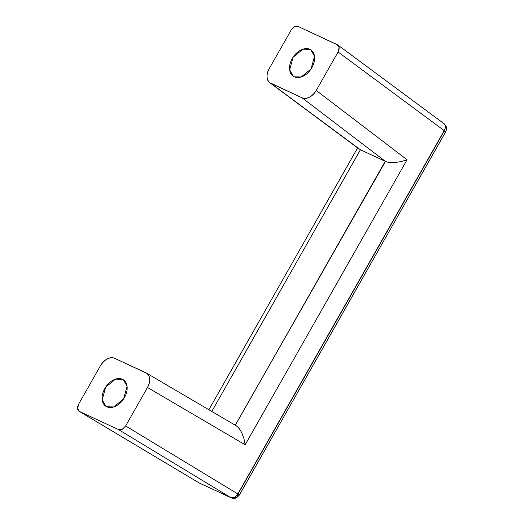 <?xml version="1.0" encoding="UTF-8"?>
<svg xmlns="http://www.w3.org/2000/svg" width="524" height="524" viewBox="0 0 524 524"><rect width="100%" height="100%" fill="white"/><g stroke="black" fill="none" stroke-linecap="round" stroke-linejoin="round"><path stroke-width="0.79" d="M106.824 406.788L105.861 406.244L102.219 399.812L105.658 387.171L115.496 379.147L122.446 379.291L124.286 380.516L122.446 379.291C119.741 378.033 116.669 378.308 113.236 380.103C109.798 381.898 107.001 384.695 104.846 388.494C102.691 392.293 101.8 395.974 102.187 399.543C102.58 403.12 104.119 405.53 106.824 406.788C109.529 408.045 112.601 407.77 116.033 405.976C119.472 404.181 122.269 401.384 124.424 397.585C126.585 393.786 127.47 390.105 127.083 386.529C126.697 382.959 125.151 380.548 122.446 379.291L123.415 379.834L127.05 386.267L123.612 398.908L113.773 406.932L106.824 406.788M360.42 149.792L385.212 161.3L360.42 149.792L211.788 411.432L360.42 149.792L270.81 83.309C268.642 82.307 267.404 80.369 267.096 77.506C266.781 74.637 267.495 71.683 269.225 68.644L291.075 30.169L294.429 26.816L298.117 26.495L337.286 44.678L339.139 47.573L338.072 51.987L444.214 130.62C446.186 131.996 446.134 132.225 444.064 131.301L237.667 494.617C239.743 495.534 239.796 495.311 237.824 493.936L234.523 497.322L236.717 497.656L234.523 497.322A6.34 4.454 -58.8 0 0 237.824 493.936L125.636 425.947L122.282 429.3L118.601 429.628L230.789 497.617L198.937 482.814A6.34 4.146 -59.2 0 0 199.199 482.951L79.432 411.445L118.601 429.628L79.432 411.445L77.578 408.55L78.639 404.128L100.497 365.66L78.639 404.128C77.054 407.358 77.218 409.742 79.137 411.288L199.199 482.951A6.34 4.644 114.9 0 0 199.552 483.135M199.52 483.121L230.789 497.617A6.34 4.454 -58.8 0 0 234.523 497.322L231.11 497.787L198.937 482.814M311.728 50.553L309.887 49.335L310.856 49.872L314.492 56.31L311.06 68.952L301.215 76.976L294.265 76.832C296.97 78.083 300.042 77.814 303.481 76.013C306.913 74.218 309.71 71.421 311.872 67.629C314.027 63.83 314.911 60.142 314.524 56.572C314.138 53.003 312.592 50.586 309.887 49.335C307.182 48.077 304.117 48.346 300.678 50.147C297.239 51.941 294.442 54.738 292.287 58.537C290.132 62.33 289.248 66.017 289.634 69.587C290.021 73.157 291.567 75.574 294.265 76.832L293.302 76.288L289.661 69.856L293.099 57.208L302.938 49.184L309.887 49.335L311.728 50.553M146.871 373.376L114.605 358.278L145.908 372.806C148.069 373.815 149.307 375.747 149.622 378.616C149.93 381.479 149.222 384.433 147.493 387.478L125.636 425.947L147.493 387.478L245.147 444.778L407.063 159.748L316.221 90.462C314.492 93.501 312.245 95.748 309.494 97.189C306.737 98.63 304.274 98.846 302.106 97.844L385.468 161.418L235.256 425.272M269.768 82.687L359.268 149.157L270.81 83.309L302.106 97.844L269.709 82.648C266.343 79.393 266.185 74.722 269.225 68.644L291.075 30.169L294.429 26.816L298.117 26.495L337.829 45.005C339.513 46.629 339.591 48.955 338.072 51.987L316.221 90.462L338.072 51.987L444.214 130.62L237.824 493.936L125.636 425.947L122.282 429.3L118.601 429.628L230.789 497.617A6.34 4.644 -65.1 0 0 231.136 497.8M100.497 365.66C102.226 362.615 104.466 360.374 107.224 358.933C109.981 357.492 112.437 357.27 114.605 358.278C109.47 356.739 104.767 359.195 100.497 365.66M237.667 494.617L236.717 497.656L239.291 495.167L445.688 131.852A6.34 0.478 -150.4 0 0 444.214 130.62L237.824 493.936A6.34 0.478 29.6 0 1 239.298 495.167M443.907 123.592L443.946 123.618C447.142 126.978 446.068 127.175 446.448 127.83L446.441 129.683L445.551 131.878M443.422 123.31C445.642 124.797 445.904 127.234 444.214 130.62A6.34 4.428 -53.5 0 0 443.985 123.651M145.908 372.806L146.451 373.095C150.336 376.18 150.683 380.974 147.493 387.478L245.147 444.778L243.942 438.529L241.695 432.647C239.665 428.743 237.608 426.326 235.525 425.39C237.562 426.346 239.619 428.763 241.695 432.647L243.942 438.529L245.147 444.778L407.063 159.748L401.286 161.556L395.148 162.512L401.286 161.556L407.063 159.748L316.221 90.462C311.95 96.92 307.241 99.383 302.106 97.844L385.481 161.425C387.518 162.433 390.747 162.794 395.148 162.512M385.212 161.3L235.283 425.219M198.943 482.814L79.163 411.301M236.717 497.656C235.034 498.56 233.16 498.599 231.11 497.787M337.79 44.979L443.946 123.625M357.61 147.925L208.88 409.729M146.393 373.062L236.049 425.671"/></g></svg>
